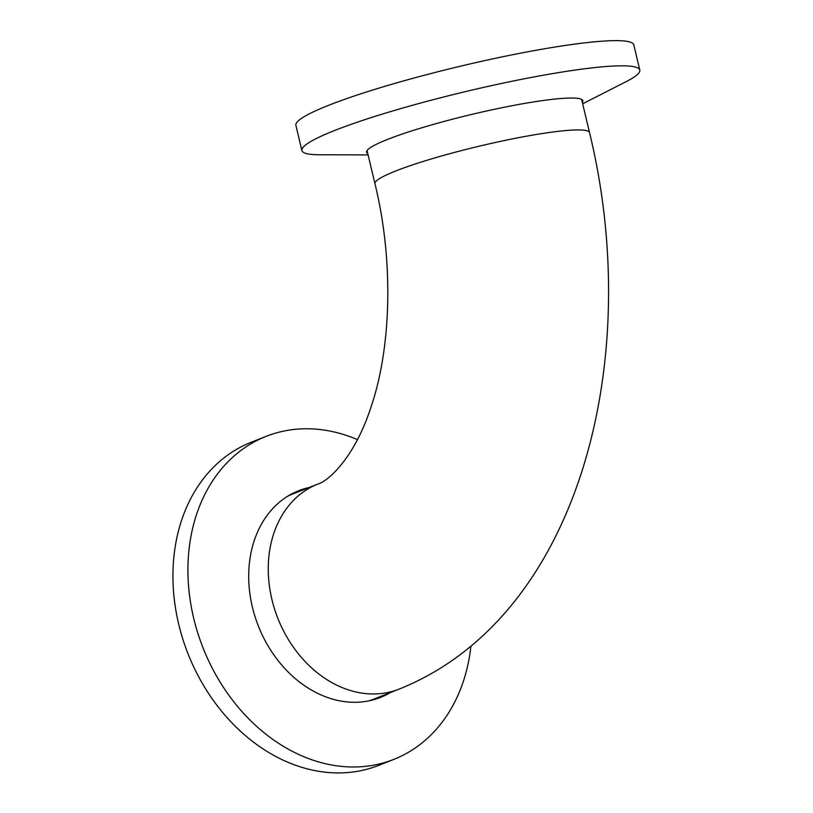<?xml version="1.0" encoding="UTF-8"?>
<svg xmlns="http://www.w3.org/2000/svg" width="813" height="813" viewBox="0 0 813 813"><rect width="100%" height="100%" fill="white"/><g stroke="black" fill="none" stroke-linecap="round" stroke-linejoin="round"><path stroke-width="1.22" d="M287.66 496.255A110.294 86.625 -111.6 0 1 292.853 493.948L317.842 484.05C327.161 481.774 354.305 459.101 371.226 406.388C391.236 347.558 393.909 260.871 374.956 183.697A110.294 12.327 166.6 0 1 432.455 158.616A110.294 12.327 166.6 0 1 545.706 133.007A110.294 12.327 166.6 0 1 589.527 132.58C644.658 359.011 579.781 616.935 399.061 689.129A110.294 86.625 -111.6 0 1 383.848 693.204A110.294 86.625 -111.6 0 1 274.56 609.059A110.294 86.625 -111.6 0 1 317.842 484.05M399.061 689.129L374.082 699.028A110.294 86.625 -111.6 0 1 368.716 700.897M582.667 103.79L626.081 81.686A173.687 19.41 166.6 0 0 639.801 70.04A173.687 19.41 166.6 0 0 570.787 70.701A173.687 19.41 166.6 0 0 392.445 111.046A173.687 19.41 166.6 0 0 301.887 150.537A173.687 19.41 166.6 0 0 319.387 154.755L368.096 154.907M639.801 70.04L633.805 44.857A173.687 19.41 166.6 0 0 564.791 45.518A173.687 19.41 166.6 0 0 386.439 85.863A173.687 19.41 166.6 0 0 295.891 125.354L301.887 150.537M582.352 102.438A111.157 12.429 166.6 0 0 582.83 100.721A111.157 12.429 166.6 0 0 538.663 101.147A111.157 12.429 166.6 0 0 424.528 126.97A111.157 12.429 166.6 0 0 366.572 152.244A111.157 12.429 166.6 0 0 367.771 153.555M357.466 439.62A173.687 136.421 68.4 0 0 266.014 436.398A173.687 136.421 68.4 0 0 193.667 618.124A173.687 136.421 68.4 0 0 393.929 759.352A173.687 136.421 68.4 0 0 470.92 646.111M266.014 436.398L251.014 442.333A173.687 136.421 68.4 0 0 178.677 624.059A173.687 136.421 68.4 0 0 378.929 765.297L393.929 759.352M309.123 487.505A111.157 87.306 68.4 0 0 298.676 490.706A111.157 87.306 68.4 0 0 252.376 607.016A111.157 87.306 68.4 0 0 380.545 697.402A111.157 87.306 68.4 0 0 390.352 692.585M377.435 698.55A111.157 87.306 68.4 0 0 384.203 695.013M302.975 489.934A111.157 87.306 68.4 0 0 295.637 491.997M367.059 150.537L374.956 183.697M581.63 99.42L589.527 132.58"/></g></svg>
